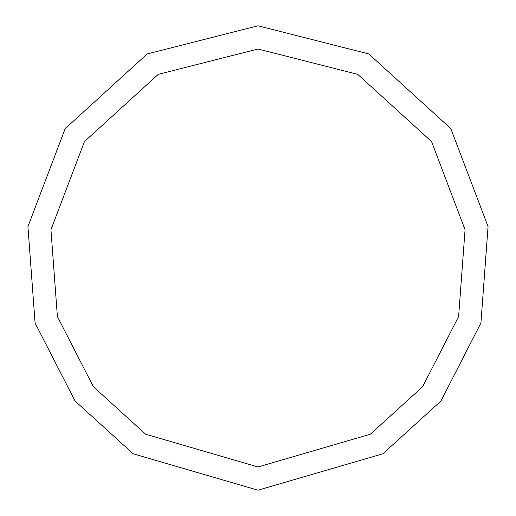 <?xml version="1.0" encoding="UTF-8"?>
<svg xmlns="http://www.w3.org/2000/svg" width="516" height="516" viewBox="0 0 516 516"><rect width="100%" height="100%" fill="white"/><g stroke="black" fill="none" stroke-linecap="round" stroke-linejoin="round"><path stroke-width="0.77" d="M258 490.2L382.833 453.79L440.922 401.022L480.912 323.016L488.065 226.582L450.829 128.645L368.798 53.941L258 25.8L147.202 53.941L65.171 128.645L27.935 226.582L35.088 323.016L75.078 401.022L133.167 453.79L258 490.2M258 466.98L370.346 434.214L422.63 386.723L458.621 316.514L465.058 229.723L431.55 141.578L357.717 74.343L258 49.02L158.283 74.343L84.45 141.578L50.942 229.723L57.379 316.514L93.37 386.723L145.654 434.214L258 466.98"/></g></svg>
